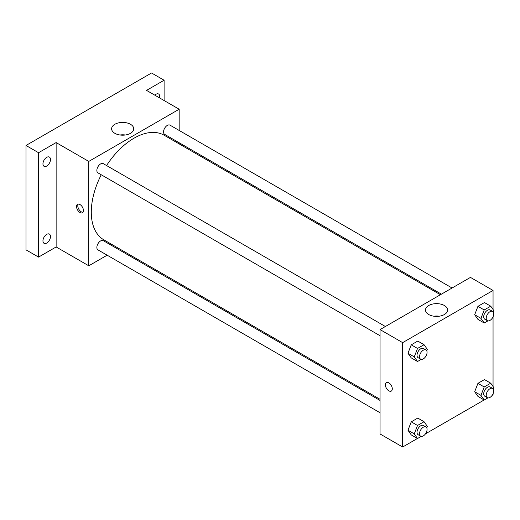 <?xml version="1.0" encoding="UTF-8"?>
<svg xmlns="http://www.w3.org/2000/svg" width="520" height="520" viewBox="0 0 520 520"><rect width="100%" height="100%" fill="white"/><g stroke="black" fill="none" stroke-linecap="round" stroke-linejoin="round"><path stroke-width="0.78" d="M107.153 255.19L88.777 265.798L56.134 246.955L38.558 257.101L26 249.853L26 145.47L151.554 72.982L164.106 80.236L164.106 100.529M118.801 248.463L117.806 249.041M46.716 243.055A5.324 3.075 -60 0 1 44.05 243.315A5.324 3.075 -60 0 1 43.238 239.05A5.324 3.075 -60 0 1 46.716 234.358A5.324 3.075 -60 0 1 49.38 234.091A5.324 3.075 -60 0 1 50.193 238.362A5.324 3.075 -60 0 1 46.716 243.055M46.716 166.042A5.324 3.075 -60 0 1 44.05 166.309A5.324 3.075 -60 0 1 43.238 162.038A5.324 3.075 -60 0 1 46.716 157.345A5.324 3.075 -60 0 1 49.38 157.079A5.324 3.075 -60 0 1 50.193 161.35A5.324 3.075 -60 0 1 46.716 166.042M56.134 246.955L56.134 142.571L38.558 152.718L26 145.47M38.558 257.101L38.558 152.718M88.777 265.798L88.777 161.421L56.134 142.571M88.777 161.421L179.172 109.226L146.53 90.383L164.106 80.236M114.855 133.315A11.057 6.383 180 0 1 111.618 128.798A11.057 6.383 180 0 1 122.674 122.415A11.057 6.383 180 0 1 133.731 128.798A11.057 6.383 180 0 1 126.906 134.7A11.057 6.383 180 0 1 114.855 133.315M154.798 95.153A5.324 3.075 -60 0 1 155.948 94.283A5.324 3.075 -60 0 1 158.607 94.016A5.324 3.075 -60 0 1 159.53 97.89M101.244 174.766A60.372 34.853 120 0 0 91.286 212.16A60.372 34.853 120 0 0 103.792 239.798L380.055 399.295M440.421 294.73L164.157 135.233A60.372 34.853 120 0 0 106.567 165.542M179.172 109.226L179.172 130.448M179.172 142.747L179.172 143.904M452.075 288.008L169.982 125.145A5.324 3.075 120 0 0 165.88 126.568A5.324 3.075 120 0 0 163.553 131.93A5.324 3.075 120 0 0 164.658 134.368L441.422 294.158M380.055 400.446L103.291 240.656A5.324 3.075 120 0 0 99.184 242.086A5.324 3.075 120 0 0 96.863 247.448A5.324 3.075 120 0 0 97.962 249.886L380.055 412.75M380.055 335.738L97.962 172.874A5.324 3.075 -60 0 1 97.962 166.725A5.324 3.075 -60 0 1 103.291 163.651L385.379 326.508M83.441 210.529A4.881 2.821 60 0 1 82.427 212.764A4.881 2.821 60 0 1 77.545 209.944A4.881 2.821 60 0 1 77.545 204.308A4.881 2.821 60 0 1 81.309 205.614A4.881 2.821 60 0 1 83.441 210.529M82.979 212.251A4.881 2.821 60 0 1 78.812 209.216A4.881 2.821 60 0 1 78.26 204.087M119.997 134.992A11.057 6.383 180 0 1 125.353 134.992M417.443 438.477L402.656 447.018L380.055 433.966L380.055 329.589L470.45 277.394L493.051 290.446L493.051 309.478M493.051 393.816L493.051 394.823L492.18 395.33M484.14 399.971L425.484 433.836M477.938 319.377L474.675 314.736L477.938 306.332L484.458 302.562L477.938 306.332L474.675 314.736L477.938 319.377L484.211 323.005L480.954 318.364L484.211 309.953L490.737 306.189L494 310.83L493.428 312.299M411.242 434.896L407.979 430.255L411.242 421.844L417.768 418.08L411.242 421.844L407.979 430.255L411.242 434.896L417.521 438.516L414.258 433.875L417.521 425.471L424.047 421.707L427.31 426.348L426.738 427.81M493.051 316.81L493.051 386.49M402.656 447.018L402.656 342.635L493.051 290.446M477.938 396.39L474.675 391.749L477.938 383.344L484.458 379.574L477.938 383.344L474.675 391.749L477.938 396.39L484.211 400.017L480.954 395.375L484.211 386.965L490.737 383.201L494 387.842L493.428 389.304M411.242 357.884L407.979 353.243L411.242 344.838L417.768 341.068L411.242 344.838L407.979 353.243L411.242 357.884L417.521 361.51L414.258 356.87L417.521 348.459L424.047 344.695L427.31 349.336L426.738 350.799M402.656 342.635L380.055 329.589M428.734 314.529A11.057 6.383 180 0 1 425.497 310.017A11.057 6.383 180 0 1 436.553 303.635A11.057 6.383 180 0 1 447.61 310.017A11.057 6.383 180 0 1 440.785 315.913A11.057 6.383 180 0 1 428.734 314.529M392.294 388.843A4.881 2.821 60 0 1 391.287 391.079A4.881 2.821 60 0 1 386.399 388.258A4.881 2.821 60 0 1 386.399 382.623A4.881 2.821 60 0 1 390.163 383.929A4.881 2.821 60 0 1 392.294 388.843M391.287 391.079A4.881 2.821 60 0 1 386.406 388.258A4.881 2.821 60 0 1 386.406 382.623M433.875 316.206A11.057 6.383 180 0 1 439.231 316.206M421.213 359.379L417.521 361.51M425.958 349.941L423.449 348.491A5.324 3.075 120 0 0 419.341 349.915A5.324 3.075 120 0 0 417.014 355.277A5.324 3.075 120 0 0 418.119 357.715L420.628 359.164A5.324 3.075 120 0 0 425.958 356.09A5.324 3.075 120 0 0 425.958 349.941A5.324 3.075 120 0 0 421.85 351.364A5.324 3.075 120 0 0 419.529 356.726A5.324 3.075 120 0 0 420.628 359.164M414.258 356.87L407.979 353.243M417.521 348.459L411.242 344.838M424.047 344.695L417.768 341.068M487.903 320.873L484.211 323.005M492.648 311.435L490.139 309.985A5.324 3.075 120 0 0 486.038 311.409A5.324 3.075 120 0 0 483.71 316.771A5.324 3.075 120 0 0 484.816 319.209L487.325 320.658A5.324 3.075 120 0 0 492.648 317.584A5.324 3.075 120 0 0 492.648 311.435A5.324 3.075 120 0 0 488.547 312.858A5.324 3.075 120 0 0 486.219 318.221A5.324 3.075 120 0 0 487.325 320.658M480.954 318.364L474.675 314.736M484.211 309.953L477.938 306.332M490.737 306.189L484.458 302.562M421.213 436.391L417.521 438.516M425.958 426.946L423.449 425.497A5.324 3.075 120 0 0 419.341 426.926A5.324 3.075 120 0 0 417.014 432.289A5.324 3.075 120 0 0 418.119 434.726L420.628 436.176A5.324 3.075 120 0 0 425.958 433.101A5.324 3.075 120 0 0 425.958 426.946A5.324 3.075 120 0 0 421.85 428.376A5.324 3.075 120 0 0 419.529 433.738A5.324 3.075 120 0 0 420.628 436.176M414.258 433.875L407.979 430.255M417.521 425.471L411.242 421.844M424.047 421.707L417.768 418.08M487.903 397.885L484.211 400.017M492.648 388.447L490.139 386.99A5.324 3.075 120 0 0 486.038 388.421A5.324 3.075 120 0 0 483.71 393.783A5.324 3.075 120 0 0 484.816 396.221L487.325 397.67A5.324 3.075 120 0 0 492.648 394.596A5.324 3.075 120 0 0 492.648 388.447A5.324 3.075 120 0 0 488.547 389.87A5.324 3.075 120 0 0 486.219 395.232A5.324 3.075 120 0 0 487.325 397.67M480.954 395.375L474.675 391.749M484.211 386.965L477.938 383.344M490.737 383.201L484.458 379.574"/></g></svg>
